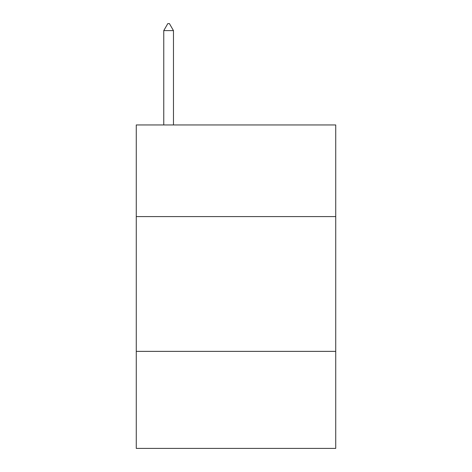 <?xml version="1.0" encoding="UTF-8"?>
<svg xmlns="http://www.w3.org/2000/svg" width="472" height="472" viewBox="0 0 472 472"><rect width="100%" height="100%" fill="white"/><g stroke="black" fill="none" stroke-linecap="round" stroke-linejoin="round"><path stroke-width="0.71" d="M335.734 216.595L335.734 124.95L136.266 124.95L136.266 216.595L335.734 216.595L335.734 448.4L136.266 448.4L136.266 216.595M335.734 351.363L136.266 351.363M173.466 30.609L169.424 23.6L167.808 23.6L163.76 30.609L173.466 30.609L173.466 124.95M163.76 30.609L163.76 124.95"/></g></svg>
